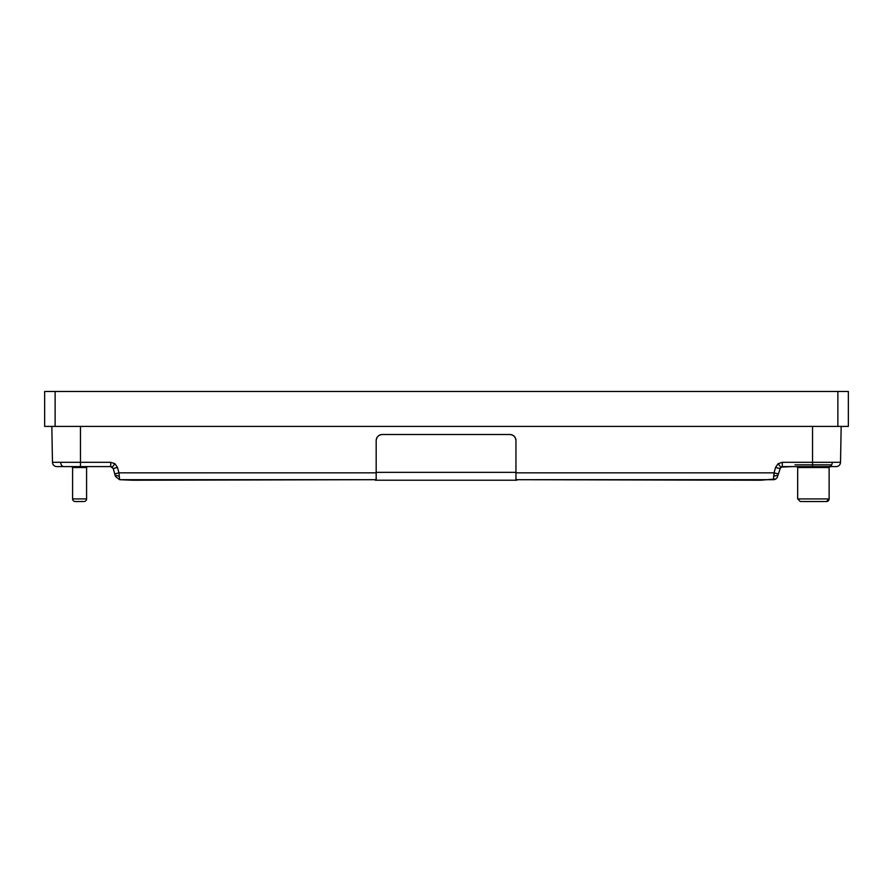 <?xml version="1.0" encoding="UTF-8"?>
<svg xmlns="http://www.w3.org/2000/svg" width="893" height="893" viewBox="0 0 893 893"><rect width="100%" height="100%" fill="white"/><g stroke="black" fill="none" stroke-linecap="round" stroke-linejoin="round"><path stroke-width="1.34" d="M79.589 501.531C84.779 501.531 84.779 501.531 79.589 501.531C84.779 501.531 84.779 501.531 79.589 501.531C74.409 501.531 74.409 501.531 79.589 501.531C74.409 501.531 74.409 501.531 79.589 501.531M75.224 501.531A2.623 2.623 0 0 1 72.601 498.919L86.588 498.919A2.623 2.623 0 0 1 83.964 501.531L75.224 501.531M86.588 498.919L86.588 467.519L72.601 467.519L72.601 498.919M813.411 501.531L800.307 501.531L826.505 501.531L829.128 498.919L797.683 498.919L797.683 467.519L829.128 467.519L829.128 498.919A2.623 2.623 0 0 1 826.951 501.498M72.601 467.519L71.674 466.592L100.563 466.592L87.503 466.592L86.588 467.519M800.307 501.531L797.683 498.919L797.683 467.519L796.757 466.592L792.437 466.592L834.375 466.592L830.055 466.592L829.128 467.519M831.707 464.84L795.004 464.84M376.176 472.832L118.936 472.832L119.651 479.697L375.261 479.697L132.443 480.222L119.651 479.697L119.294 476.248L115.085 475.199L114.728 473.915L118.936 472.832L117.463 467.441L114.918 463.701L110.721 462.306L60.668 462.306C60.891 464.896 61.918 466.325 63.76 466.592L110.721 466.592L113.244 468.524L110.721 466.592L112.295 467.117L114.918 463.701M376.176 478.994L375.261 479.697M848.35 391.469L44.65 391.469L44.65 426.407L848.35 426.407L848.35 391.469L848.35 426.407M773.639 479.686A4.365 4.365 -127.3 0 1 773.349 479.697L773.706 476.248L777.915 475.199L777.569 476.482L780.705 467.117L792.437 466.592M119.651 479.697L115.431 476.482L113.244 468.524L117.463 467.441L117.798 468.669M115.431 476.482L113.244 468.524M775.749 478.983L760.557 480.222L516.857 479.697L773.349 479.697A4.365 4.365 -127.3 0 0 777.569 476.482M841.161 426.407L840.525 462.306A4.365 4.365 0 0 1 836.161 466.592L782.279 466.592L782.279 462.306L778.082 463.701L775.537 467.441L774.064 472.832L778.272 473.915M51.839 426.407L52.475 462.306L60.668 462.306L52.475 462.306A4.365 4.365 0 0 0 56.839 466.592L63.76 466.592M835.201 466.592L834.375 466.592M56.839 466.592L58.625 466.592M100.563 466.592L110.721 466.592L110.721 462.306M775.537 467.441L779.756 468.524L782.279 466.592L780.705 467.117L778.082 463.701L780.705 467.117L782.279 466.592L780.705 467.117M773.706 476.248L774.064 472.832L773.997 476.304M376.176 440.629C376.567 436.934 378.599 434.902 382.293 434.511A6.117 6.117 0 0 0 376.176 440.629L376.176 479.496L375.261 480.222L516.857 480.222L515.953 479.496L515.953 440.629A6.117 6.117 0 0 0 509.836 434.511C513.52 434.902 515.562 436.934 515.953 440.629M516.857 479.697L515.953 478.994M509.836 434.511L382.293 434.511M837.868 426.407L837.868 391.469M55.132 426.407L55.132 391.469M829.24 466.592C831.082 466.325 832.109 464.896 832.332 462.306L840.525 462.306M60.668 462.306L80.47 462.306L80.47 466.592M812.53 466.592L812.53 462.306L782.279 462.306M812.53 426.407L812.53 462.306L832.332 462.306M80.47 462.306L80.47 426.407M774.064 472.832L515.953 472.832M376.176 472.364L515.953 472.364"/></g></svg>
